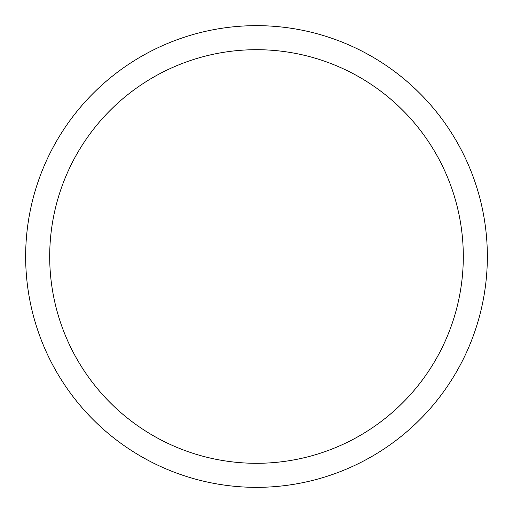 <?xml version="1.0" encoding="UTF-8"?>
<svg xmlns="http://www.w3.org/2000/svg" width="513" height="513" viewBox="0 0 513 513"><rect width="100%" height="100%" fill="white"/><g stroke="black" fill="none" stroke-linecap="round" stroke-linejoin="round"><path stroke-width="0.77" d="M256.5 25.65A230.85 230.85 0 0 1 487.35 256.5A230.85 230.85 0 0 1 256.5 487.35A230.85 230.85 0 0 1 25.65 256.5A230.85 230.85 0 0 1 256.5 25.65M256.5 49.697A206.803 206.803 0 0 1 463.303 256.5A206.803 206.803 0 0 1 256.5 463.303A206.803 206.803 0 0 1 49.697 256.5A206.803 206.803 0 0 1 256.5 49.697"/></g></svg>
